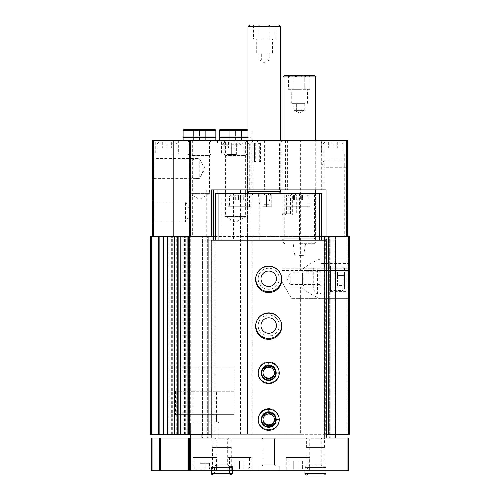<?xml version="1.0" encoding="UTF-8"?>
<svg xmlns="http://www.w3.org/2000/svg" width="500" height="500" viewBox="0 0 500 500"><rect width="100%" height="100%" fill="white"/><g stroke="black" fill="none" stroke-linecap="round" stroke-linejoin="round"><path stroke-width="0.38" stroke-dasharray="2.5 1.88" d="M241.431 142.175L224.887 142.175L241.431 142.175L243.1 143.85L223.219 143.85L243.1 143.85L243.1 153.875L223.219 153.875L243.1 153.875M233.162 142.175L228.481 142.175L233.162 142.175L233.162 148.025L228.481 148.025L237.838 148.025L233.162 148.025L233.162 142.175M341.3 142.175L324.762 142.175L341.3 142.175L342.969 143.85L323.088 143.85L342.969 143.85L342.969 153.875L323.088 153.875L342.969 153.875M333.031 142.175L328.35 142.175L333.031 142.175L333.031 148.025L328.35 148.025L337.706 148.025L333.031 148.025L333.031 142.175M175.238 142.175L158.7 142.175L175.238 142.175L176.912 143.85L157.031 143.85L176.912 143.85L176.912 153.875L157.031 153.875L176.912 153.875M166.969 142.175L171.65 142.175L162.294 142.175L166.969 142.175L166.969 148.025L162.294 148.025L171.65 148.025L166.969 148.025L166.969 142.175M347.531 168.481L346.306 167.719L344.725 165.369L344.725 162.494L346.306 160.138L347.531 159.375L347.531 236.438L215.738 236.438M347.275 159.556L347.531 140.538L344.725 140.538L347.275 140.538L347.275 236.438L344.725 236.438L347.531 236.438L347.275 168.3M324.025 240.175L324.025 434.306L300.637 434.306L300.637 286.956C308.644 293.194 315.4 297.087 320.894 298.65L324.025 298.65L324.025 434.306L329.756 434.306L329.756 236.438L329.756 434.306L335.487 434.306L324.375 434.306L324.375 240.175L335.487 240.175L335.487 434.306L335.487 236.438L324.375 236.438L347.531 236.438L347.531 159.375M222.319 142.881L241.031 142.881L222.319 142.881L222.319 144.75L241.031 144.75L222.319 144.75L224.194 142.881L239.163 142.881L224.194 142.881M188.106 140.538L189.462 141.9L189.462 193.631L199.481 199.419L209.5 193.631L189.462 193.631L209.5 193.631L209.5 141.9L189.462 141.9L209.5 141.9L210.856 140.538L188.106 140.538L210.856 140.538M199.244 158.775C204.306 164.744 204.269 172.512 199.244 178.438C192.131 179.088 188.931 175.812 189.644 168.619C188.906 161.425 192.106 158.144 199.244 158.775L199.244 178.438M321.688 236.438L247.544 236.438L247.544 193.4M285.406 140.538L285.406 189.894L324.025 189.894L324.025 140.538L247.544 140.538L324.025 140.538L324.025 236.438L300.637 236.438L300.637 270.581C308.644 264.344 315.4 260.45 320.894 258.888L324.025 258.888L324.025 236.438L335.487 236.438L335.487 434.306M302.394 284.35L303.825 285.788L321.1 285.788L321.1 271.75L321.1 285.788L321.1 271.75L321.1 285.788L319.837 284.519L319.837 273.019L319.837 284.519L290.231 284.519L290.231 273.019L290.231 284.519L286.906 278.769L290.231 273.019L319.837 273.019L321.1 271.75L303.825 271.75L303.825 285.788L303.825 271.75L302.394 273.188L302.394 284.35L302.394 273.188M320.894 258.888L321.1 298.65L349.4 298.65L349.4 434.306L349.4 236.438L150.6 236.438L150.6 434.306L151.769 434.306L151.769 236.438M320.894 298.65L327.181 298.65L327.181 258.888L321.1 258.888L321.1 298.65L321.1 258.888L325.312 258.888L325.312 236.438M324.025 286.956L324.025 258.888L349.4 258.888L349.4 298.65L324.025 298.65L324.025 286.956L349.4 286.956M348.231 236.438L348.231 258.888L349.4 258.888L349.4 236.438L349.012 236.438L349.4 236.438L349.4 434.306L348.231 434.306L348.231 298.65M348.231 258.888L326.481 258.888L326.481 236.438M348.231 434.306L326.481 434.306L326.481 298.65M326.481 258.888L325.312 258.888M326.481 434.306L325.312 434.306L325.312 298.65M268.712 289.294A10.525 10.525 0 0 1 259.594 273.506A10.525 10.525 0 0 1 277.825 273.506A10.525 10.525 0 0 1 268.712 289.294A10.525 10.525 0 0 1 259.594 273.506A10.525 10.525 0 0 1 277.825 273.506A10.525 10.525 0 0 1 268.712 289.294M268.712 336.069A10.525 10.525 0 0 1 259.594 320.281A10.525 10.525 0 0 1 277.825 320.281A10.525 10.525 0 0 1 268.712 336.069A10.525 10.525 0 0 1 259.594 320.281A10.525 10.525 0 0 1 277.825 320.281A10.525 10.525 0 0 1 268.712 336.069M268.712 382.85A10.525 10.525 0 0 1 259.594 367.062A10.525 10.525 0 0 1 277.825 367.062A10.525 10.525 0 0 1 268.712 382.85A10.525 10.525 0 0 1 259.594 367.062A10.525 10.525 0 0 1 277.825 367.062A10.525 10.525 0 0 1 268.712 382.85M268.712 429.625A10.525 10.525 0 0 1 259.594 413.837A10.525 10.525 0 0 1 277.825 413.837A10.525 10.525 0 0 1 268.712 429.625A10.525 10.525 0 0 1 259.594 413.837A10.525 10.525 0 0 1 277.825 413.837A10.525 10.525 0 0 1 268.712 429.625M325.312 434.306L212.113 434.306L212.113 236.438M254.631 161.588L255.725 161.588L254.475 161.588L254.475 143.363L253.688 142.881L248.012 142.881L258.575 142.881L259.319 143.363L259.163 144.144L249.281 144.144L248.012 142.881M254.631 144.144L249.281 144.144L249.281 189.894L279.488 189.894L249.281 189.894M254.475 161.588L254.475 143.363M253.688 142.881L258.575 142.881M259.163 144.144L259.163 161.588L260.481 161.588L260.481 143.35L256.025 140.538L282.294 140.538L251.112 140.538L255.725 143.35L255.725 161.588M259.319 161.588L259.319 143.363M251.112 140.538L256.025 140.538M259.163 161.588L260.481 161.588M347.531 236.438L347.531 140.538L152.469 140.538L152.469 236.438M152.469 179.981L152.469 157.231L152.469 179.981L153.825 178.625L153.825 158.588L153.825 178.625L199.244 178.625L205.031 168.606L199.244 158.588L153.825 158.588L152.469 157.231M152.469 223.25L152.469 200.5L152.469 223.25L153.825 221.894L153.825 201.856L153.825 221.894L185.45 221.894L185.45 201.856L185.45 221.894L191.231 211.875L185.45 201.856L153.825 201.856L152.469 200.5M189.537 140.538L189.537 236.438L189.537 140.538L192.344 140.538L189.537 140.538L189.537 236.438M285.406 189.894L247.544 189.894L247.544 140.538L247.544 434.306L247.544 236.438L300.637 236.438L300.637 140.538M221.469 140.538L244.856 140.538L221.469 140.538L221.469 153.875L244.856 153.875L221.469 153.875M321.337 140.538L344.725 140.538L321.337 140.538L321.337 153.875L344.725 153.875L321.337 153.875M155.275 140.538L178.663 140.538L155.275 140.538L155.275 153.875L178.663 153.875L155.275 153.875M246.994 140.538L224.237 140.538L246.994 140.538L245.631 141.9L225.6 141.9L245.631 141.9L245.631 216.556L225.6 216.556L245.631 216.556L235.619 222.338L225.6 216.556L225.6 141.9L224.237 140.538M349.012 434.306L347.062 434.306L349.012 434.306L349.012 236.438L347.062 236.438L349.012 236.438L349.012 434.306M212.113 434.306L210.944 434.306L210.944 236.438M210.944 434.306L151.769 434.306M167.519 434.306L168.006 434.306L167.931 236.438M177.506 434.306L177.4 236.438M183.869 434.306L183.869 236.438L180.819 236.438L180.819 434.306L186.2 434.306L180.731 434.306M185.675 434.306L185.675 236.438L186.2 236.438L180.731 236.438M185.675 236.438L183.869 236.438M188.369 434.306L188.369 236.438L190.712 236.438L188.369 236.438L188.369 434.306L190.712 434.306L188.369 434.306L188.369 236.438M211.175 434.306L213.044 434.306L213.044 240.175L211.175 240.175L211.175 438.044L335.487 438.044L211.175 438.044M300.637 434.306L201.938 434.306L213.044 434.306L213.044 236.438M201.938 434.306L201.938 236.438L201.938 434.306L201.938 240.175L213.044 240.175L213.044 438.044L213.044 240.175M207.669 434.306L207.669 236.438L207.669 434.306M213.394 236.438L213.394 240.175M280.944 274.794A12.862 12.862 0 0 0 256.475 274.794M280.944 321.569A12.862 12.862 0 0 0 256.475 321.569M268.712 379.338A7.019 7.019 0 0 1 262.638 368.812A7.019 7.019 0 0 1 274.788 368.812A7.019 7.019 0 0 1 268.712 379.338A7.019 7.019 0 0 1 262.638 368.812A7.019 7.019 0 0 1 274.788 368.812A7.019 7.019 0 0 1 268.712 379.338M268.712 426.119A7.019 7.019 0 0 1 262.638 415.594A7.019 7.019 0 0 1 274.788 415.594A7.019 7.019 0 0 1 268.712 426.119A7.019 7.019 0 0 1 262.638 415.594A7.019 7.019 0 0 1 274.788 415.594A7.019 7.019 0 0 1 268.712 426.119M326.25 434.306L324.375 434.306L324.375 236.438M218.856 434.306L190.625 434.306L218.856 434.306L218.856 422.144L190.625 422.144L218.856 422.144M326.05 189.894L324.025 189.894M217.956 189.894L247.544 189.894M211.256 189.894L206.262 189.894L213.281 189.894L213.281 236.438M260.481 143.35L255.725 143.35M233.981 391.269L175.506 391.269L233.981 391.269L233.981 367.881L175.506 367.881L233.981 367.881L175.506 367.881L233.981 367.881L233.981 414.656L175.506 414.656L233.981 414.656M216.438 414.656L193.05 414.656L216.438 414.656L216.438 422.144L193.05 422.144L216.438 422.144L193.05 422.144L216.438 422.144L216.438 391.269L193.05 391.269L216.438 391.269M262.969 419.45A5.75 5.75 0 0 1 268.712 413.35A5.75 5.75 0 0 1 274.45 419.45M268.712 424.85A5.75 5.75 0 0 1 263.731 416.225A5.75 5.75 0 0 1 273.694 416.225A5.75 5.75 0 0 1 268.712 424.85M262.969 372.675A5.75 5.75 0 0 1 268.712 366.575A5.75 5.75 0 0 1 274.45 372.675M268.712 378.075A5.75 5.75 0 0 1 263.731 369.45A5.75 5.75 0 0 1 273.694 369.45A5.75 5.75 0 0 1 268.712 378.075M268.712 338.413A12.862 12.862 0 0 1 257.569 319.113A12.862 12.862 0 0 1 279.85 319.113A12.862 12.862 0 0 1 268.712 338.413M268.712 333.263A7.719 7.719 0 0 1 262.025 321.688A7.719 7.719 0 0 1 275.394 321.688A7.719 7.719 0 0 1 268.712 333.263M268.712 291.631A12.862 12.862 0 0 1 257.569 272.337A12.862 12.862 0 0 1 279.85 272.337A12.862 12.862 0 0 1 268.712 291.631M268.712 286.488A7.719 7.719 0 0 1 262.025 274.906A7.719 7.719 0 0 1 275.394 274.906A7.719 7.719 0 0 1 268.712 286.488M231.675 142.881L236.356 142.881L231.675 142.881L231.675 154.575L227 154.575L227 142.881L227 154.575L231.675 154.575L231.675 142.881M236.356 154.575L236.356 142.881L236.356 154.575L231.675 154.575L236.356 154.575M346.644 160.15L346.644 167.712M346.306 160.138L324.144 160.138L321.956 163.931L324.144 167.719L324.144 160.138L324.144 167.719L346.306 167.719M171.65 142.175L171.65 148.025L171.65 142.175M162.294 142.175L162.294 148.025L162.294 142.175M337.706 142.175L337.706 148.025L337.706 142.175M328.35 142.175L328.35 148.025L328.35 142.175M237.838 142.175L237.838 148.025L237.838 142.175M228.481 142.175L228.481 148.025L228.481 142.175M268.438 60.081L264.381 60.081L268.438 60.081M264.381 60.081L260.331 60.081L264.381 60.081M260.331 60.081L261.681 60.081L261.681 53.069L258.981 53.069L269.788 53.069L261.681 53.069L261.681 60.081L260.331 60.081M264.381 53.069L272.475 53.069L264.381 53.069M264.381 39.031L272.475 39.031L264.381 39.031M279.119 25L249.65 25M275.188 39.031L258.981 39.031L258.981 25.425L264.381 26.869L269.788 25.425C266.194 27.306 262.594 27.306 258.981 25.425C257.2 27.306 255.4 27.306 253.581 25.425C255.362 27.306 257.169 27.306 258.981 25.425L258.981 39.031L269.788 39.031L269.788 25.425C271.569 27.306 273.369 27.306 275.188 25.425C273.4 27.306 271.6 27.306 269.788 25.425L269.788 39.031L275.188 39.031L275.188 25.425L275.613 25M264.381 193.4L279.119 193.4L264.381 193.4M280.756 191.762L248.012 191.762M280.756 26.637L248.012 26.637M264.381 205.094L268.506 205.094L264.381 205.094M253.581 39.031L258.981 39.031L253.581 39.031L253.581 25.425L253.156 25M267.087 60.081L267.087 53.069L267.087 60.081M269.788 60.081L269.788 53.069M258.981 60.081L258.981 53.069M229.769 130.456L228.6 129.781L242.631 129.781L241.462 130.456M229.769 129.938L235.619 129.938L229.769 129.938L229.769 140.538L229.769 129.938M241.462 129.938L235.619 129.938L241.462 129.938L241.462 140.538L241.462 129.938M219.713 129.781L248.012 129.781M251.519 129.781L251.988 130.25L251.988 136.956L248.012 136.956M219.244 136.956L251.988 136.956M250.35 136.956L220.881 136.956L250.35 136.956L250.35 137.306L220.881 137.306L250.35 137.306M219.244 137.306L248.012 137.306M251.988 140.538L219.244 140.538L251.988 140.538L251.988 137.306M245.631 140.538L225.6 140.538L245.631 140.538L246.994 141.9L224.237 141.9L246.994 141.9L246.994 154.15L224.237 154.15L246.994 154.15L245.631 155.506L225.6 155.506L245.631 155.506M235.619 140.538L235.619 129.938L235.619 140.538L229.769 140.538L235.619 140.538M193.631 130.456L192.463 129.781L206.5 129.781L205.325 130.456M193.631 129.938L199.481 129.938L193.631 129.938L193.631 140.538L193.631 129.938M205.325 129.938L199.481 129.938L205.325 129.938L205.325 140.538L205.325 129.938M183.575 129.781L215.387 129.781M183.106 136.956L215.85 136.956M214.213 136.956L184.744 136.956L214.213 136.956M214.213 137.306L184.744 137.306L214.213 137.306M183.106 137.306L215.85 137.306M215.85 140.538L183.106 140.538L215.85 140.538M209.5 140.538L189.462 140.538L209.5 140.538L210.856 141.9L188.106 141.9L210.856 141.9L210.856 154.15L188.106 154.15L210.856 154.15L209.5 155.506L189.462 155.506L209.5 155.506M199.481 140.538L199.481 129.938L199.481 140.538L193.631 140.538L199.481 140.538M321.1 290.231L321.1 258.888L349.169 258.888L349.169 298.65L291.631 298.65L284.881 286.956L291.631 298.65L321.1 298.65L321.1 290.231C321.431 293.281 320.262 294.6 317.594 294.175C314.762 292.044 313.325 289.637 313.275 286.956L313.275 268.244L282.044 268.244L282.044 282.038L282.044 268.244L349.169 268.244L349.169 298.65L327.181 298.65M349.169 286.956L284.881 286.956L282.044 282.038L284.881 286.956L313.275 286.956M327.181 258.888L349.169 258.888L349.169 268.244L313.275 268.244M349.169 265.906L349.169 291.631L349.169 265.906L330.456 265.906L330.456 291.631L330.456 265.906M344.494 268.475L344.494 289.056L344.494 268.475L343.088 267.075L343.088 290.462L343.088 267.075L330.456 267.075L330.456 290.462L330.456 267.075M337.475 272.019L337.475 282.144L344.494 282.144L344.494 275.394L344.494 285.519L344.494 282.144L337.475 282.144L337.475 275.394L344.494 275.394L344.494 272.019L344.494 275.394L337.475 275.394L337.475 272.019L344.494 272.019M337.475 285.519L337.475 282.144L337.475 285.519L344.494 285.519M289.088 193.4L289.088 213.75L284.906 213.75L284.906 215.15L296.3 215.15L296.3 194.8L292.812 193.4L252.425 193.4L285.15 193.4L285.15 213.75L287.119 213.75L287.119 195.037L286.613 195.037L286.613 213.75M282.625 213.75L282.625 215.15L284.413 215.15L284.413 213.75L282.625 213.75L285.15 213.75M282.625 215.15L292.337 215.15L292.337 194.8L288.575 193.4L285.15 193.4M284.906 215.15L285.6 215.15L285.6 213.75L284.906 213.75M290.55 213.75L290.55 195.037L290.038 195.037L290.038 213.75L290.55 213.75L289.088 213.75M290.55 195.037L286.613 195.037M230.706 195.037L248.244 195.037L230.706 195.037L229.537 196.206L249.412 196.206L229.537 196.206L229.537 206.731L249.412 206.731L229.537 206.731M243.844 195.037L242.819 195.037L244.175 195.037L243.269 195.037L243.844 195.037L243.844 199.781L243.269 199.781L244.175 199.781L243.844 199.781L243.844 195.037M242.819 195.037L238.45 195.037L242.819 195.037L242.819 199.781L244.175 199.781L238.45 199.781L242.819 199.781L242.819 195.037M238.45 195.037L234.775 195.037L238.45 195.037L238.45 199.781L234.775 199.781L238.45 199.781L238.45 195.037M235.106 195.037L235.688 195.037L235.106 195.037L235.106 199.781L234.775 199.781L235.688 199.781L235.106 199.781L235.106 195.037M289.175 195.037L306.719 195.037L289.175 195.037L288.006 196.206L307.887 196.206L288.006 196.206L288.006 206.731L307.887 206.731L288.006 206.731M302.312 195.037L301.294 195.037L302.644 195.037L301.737 195.037L302.312 195.037L302.312 199.781L301.737 199.781L302.644 199.781L302.312 199.781L302.312 195.037M301.294 195.037L296.925 195.037L301.294 195.037L301.294 199.781L302.644 199.781L296.925 199.781L301.294 199.781L301.294 195.037M296.925 195.037L293.25 195.037L296.925 195.037L296.925 199.781L293.25 199.781L296.925 199.781L296.925 195.037M293.581 195.037L294.156 195.037L293.581 195.037L293.581 199.781L293.25 199.781L294.156 199.781L293.581 199.781L293.581 195.037M335.487 438.044L335.487 240.175L315.606 240.175L321.688 240.175L321.688 193.4L242.869 193.4L242.869 240.175L215.738 240.175L321.688 240.175L207.669 240.175L207.669 438.044L207.669 240.175L201.938 240.175L201.938 438.044M242.869 240.175L321.688 240.175L321.688 193.4M326.25 438.044L326.25 240.175L324.375 240.175L324.375 438.044L324.375 240.175M190.625 438.044L218.856 438.044L190.625 438.044M214.919 438.044L228.95 438.044L214.919 438.044L216.181 438.775L227.681 438.775L216.181 438.775L216.181 465.15L227.681 465.15L216.181 465.15L214.919 465.881L228.95 465.881L214.919 465.881M261.694 438.044L275.725 438.044L261.694 438.044L275.725 438.044L261.694 438.044L262.962 438.775L274.462 438.775L262.962 438.775L274.462 438.775L262.962 438.775L261.694 438.044M308.475 438.044L322.506 438.044L308.475 438.044L309.738 438.775L321.238 438.775L309.738 438.775L309.738 465.15L321.238 465.15L309.738 465.15L308.475 465.881L322.506 465.881L308.475 465.881M212.812 438.044L231.056 438.044L212.812 438.044L212.812 447.4L231.056 447.4L212.812 447.4M306.369 438.044L324.613 438.044L306.369 438.044L306.369 447.4L324.613 447.4L306.369 447.4M348.231 438.044L151.769 438.044L151.769 470.788L348.231 470.788L348.231 438.044M189.537 438.044L189.537 470.788M193.162 470.788L216.556 470.788L193.162 470.788L193.162 457.456L216.556 457.456L193.162 457.456M227.781 470.788L251.169 470.788L227.781 470.788L227.781 457.456L251.169 457.456L227.781 457.456M286.25 470.788L309.644 470.788L286.25 470.788L286.25 457.456L309.644 457.456L286.25 457.456M230.938 475L212.931 475C214.15 474.588 214.656 474.081 214.45 473.481L229.419 473.481L230.938 475L229.419 473.481L229.419 467.4L229.419 473.481L214.45 473.481L214.45 467.4L229.419 467.4L214.45 467.4L212.931 465.881L230.938 465.881L229.419 467.4L230.938 465.881L212.931 465.881L211.406 467.4L232.456 467.4L230.938 465.881L232.456 467.4L211.406 467.4L211.406 470.788L232.456 470.788L211.406 470.788L211.406 465.881L232.456 465.881L211.406 465.881M258.188 470.788L279.237 470.788L258.188 470.788L279.237 470.788L258.188 470.788L258.188 465.881L279.237 465.881L258.188 465.881L279.237 465.881L258.188 465.881L258.188 470.788M324.494 475L306.481 475C307.706 474.588 308.212 474.081 308.006 473.481L322.975 473.481L324.494 475L322.975 473.481L322.975 467.4L322.975 473.481L308.006 473.481L308.006 467.4L322.975 467.4L308.006 467.4L306.481 465.881L324.494 465.881L322.975 467.4L324.494 465.881L306.481 465.881L304.962 467.4L326.012 467.4L324.494 465.881L326.012 467.4L304.962 467.4L304.962 470.788L326.012 470.788L304.962 470.788L304.962 465.881L326.012 465.881L304.962 465.881M212.575 470.788L231.287 470.788L212.575 470.788L212.575 447.4L231.287 447.4L212.575 447.4M306.131 470.788L324.844 470.788L306.131 470.788L306.131 447.4L324.844 447.4L306.131 447.4M261.694 465.881L275.725 465.881L261.694 465.881L275.725 465.881L261.694 465.881L262.962 465.15L274.462 465.15L262.962 465.15L262.962 438.775L262.962 465.15L274.462 465.15L262.962 465.15L261.694 465.881M288.006 457.456L307.887 457.456L288.006 457.456L288.006 467.981L307.887 467.981L288.006 467.981L289.175 469.15L306.719 469.15L289.175 469.15M297.95 469.15L293.269 469.15L302.625 469.15L297.95 469.15L297.95 460.969L293.269 460.969L293.269 469.15L293.269 460.969L297.95 460.969L297.95 469.15M229.537 457.456L249.412 457.456L229.537 457.456L229.537 467.981L249.412 467.981L229.537 467.981L230.706 469.15L248.244 469.15L230.706 469.15M239.475 469.15L234.8 469.15L244.15 469.15L239.475 469.15L239.475 460.969L234.8 460.969L234.8 469.15L234.8 460.969L239.475 460.969L239.475 469.15M244.15 460.969L244.15 469.15L244.15 460.969L239.475 460.969L244.15 460.969M302.625 460.969L302.625 469.15L302.625 460.969L297.95 460.969L302.625 460.969M194.919 457.456L214.8 457.456L194.919 457.456L194.919 467.981L214.8 467.981L194.919 467.981L196.088 469.15L213.631 469.15L196.088 469.15M204.862 469.15L200.181 469.15L209.537 469.15L204.862 469.15L204.862 463.306L200.181 463.306L200.181 469.15L200.181 463.306L204.862 463.306L204.862 469.15M209.537 463.306L209.537 469.15L209.537 463.306L204.862 463.306L209.537 463.306M191.331 422.144L218.156 422.144L191.331 422.144L190.625 422.844L218.856 422.844L190.625 422.844L190.625 434.306L190.625 422.144M193.05 414.656L193.05 391.269M175.506 391.269L175.506 414.656M329.756 240.175L329.756 438.044L329.756 240.175M268.712 292.569A13.1 13.1 0 0 1 257.369 272.919A13.1 13.1 0 0 1 280.056 272.919A13.1 13.1 0 0 1 268.712 292.569M268.712 339.344A13.1 13.1 0 0 1 257.369 319.7A13.1 13.1 0 0 1 280.056 319.7A13.1 13.1 0 0 1 268.712 339.344M268.712 380.044A7.019 7.019 0 0 1 262.638 369.519A7.019 7.019 0 0 1 274.788 369.519A7.019 7.019 0 0 1 268.712 380.044M268.712 426.819A7.019 7.019 0 0 1 262.638 416.294A7.019 7.019 0 0 1 274.788 416.294A7.019 7.019 0 0 1 268.712 426.819M268.712 383.55A10.525 10.525 0 0 1 258.188 373.069A10.525 10.525 0 0 1 268.625 362.5A10.525 10.525 0 0 1 279.237 372.894A10.525 10.525 0 0 0 263.412 363.931A10.525 10.525 0 0 0 263.412 382.119A10.525 10.525 0 0 0 279.237 373.156A10.525 10.525 0 0 1 268.712 383.55A10.525 10.525 0 0 1 259.594 367.762A10.525 10.525 0 0 1 277.825 367.762A10.525 10.525 0 0 1 268.712 383.55M268.712 430.325A10.525 10.525 0 0 1 258.188 419.844A10.525 10.525 0 0 1 268.625 409.275A10.525 10.525 0 0 1 279.237 419.675A10.525 10.525 0 0 0 263.412 410.706A10.525 10.525 0 0 0 263.412 428.894A10.525 10.525 0 0 0 279.237 419.931A10.525 10.525 0 0 1 268.712 430.325A10.525 10.525 0 0 1 259.594 414.538A10.525 10.525 0 0 1 277.825 414.538A10.525 10.525 0 0 1 268.712 430.325M316.887 240.175L281.812 240.175L316.887 240.175L314.456 238.775L284.244 238.775L314.456 238.775L314.456 194.8L292.337 194.8M315.606 193.4L315.606 240.175L315.606 193.4M249.881 193.4L249.881 240.175L249.881 193.4M242.869 193.4L233.512 193.4L233.512 240.175M233.512 193.4L221.819 193.4L221.819 240.175L221.819 193.4L215.738 193.4L215.738 240.175M292.812 193.4L288.575 193.4M227.781 193.4L251.169 193.4L227.781 193.4L227.781 206.731L251.169 206.731L227.781 206.731M286.019 193.4L309.875 193.4L286.019 193.4L286.019 206.731L309.875 206.731L286.019 206.731M268.712 425.55A5.75 5.75 0 0 1 263.731 416.925A5.75 5.75 0 0 1 273.694 416.925A5.75 5.75 0 0 1 268.712 425.55M268.712 378.775A5.75 5.75 0 0 1 263.731 370.15A5.75 5.75 0 0 1 273.694 370.15A5.75 5.75 0 0 1 268.712 378.775M284.413 215.15L292.337 215.15M296.3 215.15L285.6 215.15M284.413 213.75L287.119 213.75M290.038 213.75L285.6 213.75M290.038 195.037L287.119 195.037M296.3 194.8L314.456 194.8L316.887 193.4M261.9 195.037L271.256 195.037L261.9 195.037L261.9 206.731L261.9 195.037M271.256 206.731L271.256 195.037L271.256 206.731L266.575 206.731L266.575 195.037L266.575 206.731L261.9 206.731L271.256 206.731M303.4 110.369L299.35 110.369L303.4 110.369M299.35 110.369L295.3 110.369L299.35 110.369M295.3 110.369L296.65 110.369L296.65 103.35L293.95 103.35L304.75 103.35L296.65 103.35L296.65 110.369L293.95 110.369L295.3 110.369M299.35 103.35L291.262 103.35L299.35 103.35M299.35 89.319L291.262 89.319L299.35 89.319M314.088 75.287L284.613 75.287M310.15 89.319L293.95 89.319L293.95 75.713L299.35 77.156L304.75 75.713C301.163 77.594 297.556 77.594 293.95 75.713C292.162 77.594 290.363 77.594 288.55 75.713C290.331 77.594 292.131 77.594 293.95 75.713L293.95 89.319L304.75 89.319L304.75 75.713C306.537 77.594 308.337 77.594 310.15 75.713C308.369 77.594 306.569 77.594 304.75 75.713L304.75 89.319L310.15 89.319L310.15 75.713L310.575 75.287M299.35 243.688L314.088 243.688L299.35 243.688M299.35 242.05L315.725 242.05L299.35 242.05M315.725 76.925L282.981 76.925M299.35 255.381L303.475 255.381L299.35 255.381M288.55 89.319L293.95 89.319L288.55 89.319L288.55 75.713L288.125 75.287M302.05 110.369L302.05 103.35L302.05 110.369M304.75 110.369L304.75 103.35M293.95 110.369L293.95 103.35M276.194 419.781A7.488 7.488 0 0 0 264.962 413.325A7.488 7.488 0 0 0 264.962 426.281A7.488 7.488 0 0 0 276.194 419.825M277.919 419.888L279.237 419.931A10.525 10.525 0 0 1 263.412 428.894A10.525 10.525 0 0 1 263.412 410.706A10.525 10.525 0 0 1 279.237 419.675M276.194 373A7.488 7.488 0 0 0 264.962 366.55A7.488 7.488 0 0 0 264.962 379.5A7.488 7.488 0 0 0 276.194 373.05M277.919 373.106L279.237 373.156A10.525 10.525 0 0 1 263.412 382.119A10.525 10.525 0 0 1 263.412 363.931A10.525 10.525 0 0 1 279.237 372.894M326.012 470.788L326.012 465.881M232.456 470.788L232.456 465.881M268.837 408.575A10.525 10.525 0 0 1 277.806 424.4A10.525 10.525 0 0 1 259.619 424.4A10.525 10.525 0 0 1 268.581 408.575L268.688 411.619L268.581 408.575A10.525 10.525 0 0 0 259.619 424.4A10.525 10.525 0 0 0 277.806 424.4A10.525 10.525 0 0 0 268.837 408.575L268.738 411.619A7.488 7.488 0 0 1 275.188 422.85A7.488 7.488 0 0 1 262.231 422.85A7.488 7.488 0 0 1 268.688 411.619A7.488 7.488 0 0 0 262.231 422.85A7.488 7.488 0 0 0 275.188 422.85A7.488 7.488 0 0 0 268.738 411.619L268.837 408.575A10.525 10.525 0 0 1 277.806 424.4A10.525 10.525 0 0 1 259.619 424.4A10.525 10.525 0 0 1 268.581 408.575A10.525 10.525 0 0 0 259.619 424.4A10.525 10.525 0 0 0 277.806 424.4A10.525 10.525 0 0 0 268.837 408.575M268.837 361.8A10.525 10.525 0 0 1 277.806 377.625A10.525 10.525 0 0 1 259.619 377.625A10.525 10.525 0 0 1 268.581 361.8L268.688 364.837L268.581 361.8A10.525 10.525 0 0 0 259.619 377.625A10.525 10.525 0 0 0 277.806 377.625A10.525 10.525 0 0 0 268.837 361.8L268.738 364.837A7.488 7.488 0 0 1 275.188 376.075A7.488 7.488 0 0 1 262.231 376.075A7.488 7.488 0 0 1 268.688 364.837A7.488 7.488 0 0 0 262.231 376.075A7.488 7.488 0 0 0 275.188 376.075A7.488 7.488 0 0 0 268.738 364.837L268.837 361.8A10.525 10.525 0 0 1 277.806 377.625A10.525 10.525 0 0 1 259.619 377.625A10.525 10.525 0 0 1 268.581 361.8A10.525 10.525 0 0 0 259.619 377.625A10.525 10.525 0 0 0 277.806 377.625A10.525 10.525 0 0 0 268.837 361.8M252.138 142.881L252.138 141.163M257.05 142.881L257.05 141.163M234.131 142.881L234.131 140.538M229.219 142.881L229.219 140.538M346.362 140.538L346.362 236.438M153.637 140.538L153.637 236.438M189.794 140.538L189.794 236.438L189.794 140.538M321.688 140.538L321.688 189.894M287.619 140.538L287.619 189.894M264.381 140.538L264.381 189.894M254.125 140.538L254.125 189.894M251.8 140.538L251.8 189.894M248.025 140.538L248.025 189.894M249.881 140.538L249.881 236.438M167.8 434.306L167.8 236.438M168.106 434.306L168.106 236.438M170.156 434.306L170.156 236.438M174.775 434.306L174.775 236.438M173.006 434.306L173.006 236.438M172.319 434.306L172.319 236.438M171.669 434.306L171.669 236.438M167.731 434.306L167.731 236.438M177.319 434.306L177.319 236.438M184.55 434.306L184.55 236.438M183.219 434.306L183.219 236.438M188.762 434.306L188.762 236.438L188.762 434.306M202.406 434.306L202.406 236.438M207.2 434.306L207.2 236.438M208.131 434.306L208.131 236.438M212.931 434.306L212.931 236.438M215.031 434.306L215.031 240.175M240.525 434.306L240.525 193.4M252.225 434.306L252.225 236.438M300.637 286.956L321.1 286.956M300.637 270.581L321.1 270.581M324.494 434.306L324.494 236.438M329.288 434.306L329.288 236.438M330.225 434.306L330.225 236.438M335.019 434.306L335.019 236.438M217.956 193.4L217.956 236.438M324.025 270.581L349.4 270.581M264.381 204.694L268.969 204.694L264.381 204.694M219.244 130.25L248.012 130.25M183.106 130.25L215.85 130.25M282.044 270.581L349.169 270.581M321.1 263.562L349.169 263.562M317.594 294.175L317.594 268.244M268.544 195.037L268.544 193.4M264.606 195.037L264.606 193.4M152.938 438.044L152.938 470.788M335.019 240.175L335.019 438.044M330.225 240.175L330.225 438.044M329.288 240.175L329.288 438.044M208.131 240.175L208.131 438.044M207.2 240.175L207.2 438.044M202.406 240.175L202.406 438.044M299.469 193.4L299.469 240.175M259.237 193.4L259.237 240.175M298.969 199.781L298.969 195.037L298.969 199.781M294.6 199.781L294.6 195.037L294.6 199.781M240.5 199.781L240.5 195.037L240.5 199.781M236.131 199.781L236.131 195.037L236.131 199.781M299.35 254.975L303.938 254.975L299.35 254.975M304.962 473.481L326.012 473.481M211.406 473.481L232.456 473.481M268.738 411.619A7.488 7.488 0 0 1 275.188 422.85A7.488 7.488 0 0 1 262.231 422.85A7.488 7.488 0 0 1 268.688 411.619M268.738 364.837A7.488 7.488 0 0 1 275.188 376.075A7.488 7.488 0 0 1 262.231 376.075A7.488 7.488 0 0 1 268.688 364.837M344.725 153.875L344.725 162.494M344.725 165.369L344.725 236.438M239.163 142.881L241.031 144.75L241.031 142.881M192.344 140.538L192.344 236.438M168.006 434.306L168.006 236.438M167.85 434.306L167.85 236.438M176.281 434.306L176.281 236.438M177.2 434.306L177.2 236.438M186.2 434.306L186.2 236.438M190.712 434.306L190.712 236.438M347.062 434.306L347.062 236.438M206.262 189.894L206.262 236.438M217.525 142.881L217.525 140.538M279.488 189.894L279.488 143.35L282.294 140.538M178.663 140.538L178.663 153.875M244.856 140.538L244.856 153.875M324.762 142.175L323.088 143.85L323.088 153.875M224.887 142.175L223.219 143.85L223.219 153.875M158.7 142.175L157.031 143.85L157.031 153.875M272.475 53.069L272.475 39.031M256.294 53.069L256.294 39.031M280.756 189.894L280.756 140.538M248.012 189.894L248.012 140.538M268.506 205.094L268.969 204.694L270.556 193.4M260.262 205.094L259.8 204.694L258.212 193.4M259.706 60.081L264.381 62.781L269.062 60.081M225.6 140.538L224.237 141.9L224.237 154.15L225.6 155.506M189.462 140.538L188.106 141.9L188.106 154.15L189.462 155.506M344.494 289.056L343.088 290.462L330.456 290.462M330.456 291.631L349.169 291.631M324.844 470.788L324.844 447.4M324.613 447.4L324.613 438.044M231.287 470.788L231.287 447.4M231.056 447.4L231.056 438.044M279.237 470.788L279.237 465.881L279.237 470.788M274.462 465.15L275.725 465.881L274.462 465.15L274.462 438.775L275.725 438.044L274.462 438.775L274.462 465.15M322.506 438.044L321.238 438.775L321.238 465.15L322.506 465.881M228.95 438.044L227.681 438.775L227.681 465.15L228.95 465.881M309.644 470.788L309.644 457.456M306.719 469.15L307.887 467.981L307.887 457.456M251.169 470.788L251.169 457.456M248.244 469.15L249.412 467.981L249.412 457.456M216.556 470.788L216.556 457.456M213.631 469.15L214.8 467.981L214.8 457.456M218.856 438.044L218.856 422.844L218.156 422.144M307.887 206.731L307.887 196.206C308.131 195.938 307.738 195.544 306.719 195.037M309.875 206.731L309.875 193.4M249.412 206.731L249.412 196.206L248.244 195.037M251.169 206.731L251.169 193.4M301.737 199.781L301.737 195.037M302.644 199.781L302.644 195.037L302.644 199.781M293.25 199.781L293.25 195.037L293.25 199.781M294.156 199.781L294.156 195.037M243.269 199.781L243.269 195.037M244.175 199.781L244.175 195.037L244.175 199.781M234.775 199.781L234.775 195.037L234.775 199.781M235.688 199.781L235.688 195.037M252.425 195.037L252.425 193.4M284.244 195.037L284.244 238.775L281.812 240.175M307.438 103.35L307.438 89.319M291.262 103.35L291.262 89.319M314.088 243.688L315.725 242.05L315.725 193.4M284.613 243.688L282.981 242.05L282.981 193.4M315.725 189.894L315.725 140.538M282.981 189.894L282.981 140.538M303.475 255.381L303.938 254.975L305.525 243.688M295.225 255.381L294.762 254.975L293.175 243.688M294.675 110.369L299.35 113.069L304.025 110.369"/><path stroke-width="0.75" d="M324.025 240.175L324.025 236.438L321.688 236.438M324.025 189.894L324.025 236.438L349.4 236.438L349.4 434.306L348.231 434.306L348.231 236.438M152.469 236.438L152.469 140.538L189.537 140.538L189.537 236.438L211.256 236.438L211.256 189.894L326.05 189.894L326.05 236.438M189.537 140.538L347.531 140.538L347.531 236.438M215.738 236.438L211.256 236.438M247.544 189.894L247.544 193.4M163.65 434.306L150.6 434.306L150.6 236.438L167.631 236.438L167.631 434.306L163.65 434.306L163.65 236.438M174.944 434.306L167.631 434.306L167.631 236.438L177.594 236.438L177.594 434.306L174.944 434.306L174.944 236.438M180.819 434.306L177.594 434.306L177.594 236.438L189.537 236.438L189.537 434.306L208.9 434.306L208.9 236.438M180.819 236.438L180.731 434.306L187.9 434.306L187.9 236.438M188.369 236.438L188.369 434.306L187.9 434.306M188.369 434.306L189.537 434.306M208.9 434.306L211.175 434.306M213.044 240.175L213.044 236.438M213.394 240.175L213.394 236.438M256.475 274.794A12.862 12.862 0 0 0 268.712 291.631A12.862 12.862 0 0 0 280.944 274.794M256.475 321.569A12.862 12.862 0 0 0 268.712 338.413A12.862 12.862 0 0 0 280.944 321.569M324.375 240.175L324.375 236.438M326.25 434.306L328.519 434.306L328.519 236.438M328.519 434.306L348.231 434.306M217.956 193.4L217.956 189.894L213.281 189.894L213.281 236.438M274.45 419.45A5.75 5.75 0 0 1 268.712 424.85A5.75 5.75 0 0 1 262.969 419.45M274.45 372.675A5.75 5.75 0 0 1 268.712 378.075A5.75 5.75 0 0 1 262.969 372.675M268.712 333.263A7.719 7.719 0 0 1 262.025 321.688A7.719 7.719 0 0 1 275.394 321.688A7.719 7.719 0 0 1 268.712 333.263M268.712 286.488A7.719 7.719 0 0 1 262.025 274.906A7.719 7.719 0 0 1 275.394 274.906A7.719 7.719 0 0 1 268.712 286.488M249.65 193.4L248.012 191.762L280.756 191.762L280.756 189.894M248.012 140.538L248.012 26.637L280.756 26.637L280.756 140.538M248.012 26.637L249.65 25L279.119 25L280.756 26.637M242.631 129.781L228.6 129.781M248.012 129.781L219.713 129.781L219.244 130.25L219.244 136.956L248.012 136.956M248.012 137.306L219.244 137.306L219.244 140.538M206.5 129.781L192.463 129.781M215.85 130.25L215.387 129.781L183.575 129.781L183.106 130.25L183.106 136.956L215.85 136.956L215.85 130.25L183.106 130.25M214.213 136.956L214.213 137.306M215.85 140.538L215.85 137.306L183.106 137.306L183.106 140.538M159.494 438.044L211.175 438.044L211.175 240.175L326.25 240.175L326.25 438.044L348.231 438.044L348.231 470.788L151.769 470.788L151.769 438.044L159.494 438.044L159.494 470.788M189.537 438.044L189.537 470.788M190.625 438.044L190.625 434.306M211.175 438.044L326.25 438.044M335.487 434.306L335.487 438.044M201.938 434.306L201.938 438.044M268.712 292.569A13.1 13.1 0 0 1 257.369 272.919A13.1 13.1 0 0 1 280.056 272.919A13.1 13.1 0 0 1 268.712 292.569M268.712 339.344A13.1 13.1 0 0 1 257.369 319.7A13.1 13.1 0 0 1 280.056 319.7A13.1 13.1 0 0 1 268.712 339.344M279.237 372.894A10.525 10.525 0 0 0 263.412 363.931A10.525 10.525 0 0 0 263.412 382.119A10.525 10.525 0 0 0 279.237 373.156A10.525 10.525 0 0 1 263.412 382.119A10.525 10.525 0 0 1 263.412 363.931A10.525 10.525 0 0 1 279.237 372.894L276.194 373L279.237 372.894A10.525 10.525 0 0 1 279.237 373.156L277.919 373.106M279.237 419.675A10.525 10.525 0 0 0 263.412 410.706A10.525 10.525 0 0 0 263.412 428.894A10.525 10.525 0 0 0 279.237 419.931A10.525 10.525 0 0 1 263.412 428.894A10.525 10.525 0 0 1 263.412 410.706A10.525 10.525 0 0 1 279.237 419.675L276.194 419.781L279.237 419.675A10.525 10.525 0 0 1 279.237 419.931L277.919 419.888M215.738 240.175L215.738 193.4L321.688 193.4L321.688 240.175M319.35 193.4L319.35 240.175M218.075 193.4L218.075 240.175M268.712 426.819A7.019 7.019 0 0 1 262.638 416.294A7.019 7.019 0 0 1 274.788 416.294A7.019 7.019 0 0 1 268.712 426.819M268.712 425.55A5.75 5.75 0 0 1 263.731 416.925A5.75 5.75 0 0 1 273.694 416.925A5.75 5.75 0 0 1 268.712 425.55M268.712 380.044A7.019 7.019 0 0 1 262.638 369.519A7.019 7.019 0 0 1 274.788 369.519A7.019 7.019 0 0 1 268.712 380.044M268.712 378.775A5.75 5.75 0 0 1 263.731 370.15A5.75 5.75 0 0 1 273.694 370.15A5.75 5.75 0 0 1 268.712 378.775M282.981 140.538L282.981 76.925L315.725 76.925L315.725 140.538M282.981 76.925L284.613 75.287L314.088 75.287L315.725 76.925M276.194 419.781A7.488 7.488 0 0 0 264.962 413.325A7.488 7.488 0 0 0 264.962 426.281A7.488 7.488 0 0 0 276.194 419.825A7.488 7.488 0 0 1 264.962 426.281A7.488 7.488 0 0 1 264.962 413.325A7.488 7.488 0 0 1 276.194 419.781M276.194 373A7.488 7.488 0 0 0 264.962 366.55A7.488 7.488 0 0 0 264.962 379.5A7.488 7.488 0 0 0 276.194 373.05A7.488 7.488 0 0 1 264.962 379.5A7.488 7.488 0 0 1 264.962 366.55A7.488 7.488 0 0 1 276.194 373M326.012 473.481L326.012 470.788L326.012 473.481L324.494 475L326.012 473.481L304.962 473.481C304.694 473.925 305.206 474.431 306.481 475L324.494 475M232.456 473.481L232.456 470.788L232.456 473.481L230.938 475L232.456 473.481L211.406 473.481C211.15 473.95 211.663 474.456 212.931 475L230.938 475M346.362 140.538L346.362 236.438M190.712 140.538L190.712 236.438M153.637 140.538L153.637 236.438M172 140.538L172 236.438M173.181 140.538L173.181 236.438M189.213 140.538L189.213 236.438M151.769 434.306L151.769 236.438M158.556 434.306L158.556 236.438M159.863 434.306L159.863 236.438M162.987 434.306L162.987 236.438M174.269 434.306L174.269 236.438M178.863 434.306L178.863 236.438M180.975 434.306L180.975 236.438M215.031 240.175L215.031 236.438M240.525 189.894L240.525 193.4M248.012 130.25L219.244 130.25M347.062 438.044L347.062 470.788M152.938 438.044L152.938 470.788M160.588 438.044L160.588 470.788M188.744 438.044L188.744 470.788M190.712 438.044L190.712 470.788M279.119 193.4L280.756 191.762M248.012 191.762L248.012 189.894M220.881 136.956L220.881 137.306M184.744 136.956L184.744 137.306M315.725 193.4L315.725 189.894M282.981 193.4L282.981 189.894M304.962 470.788L304.962 473.481M211.406 470.788L211.406 473.481"/></g></svg>
